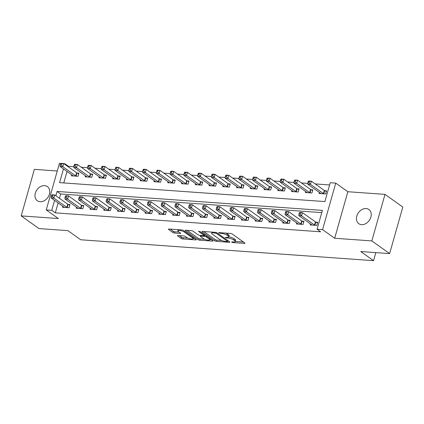<?xml version="1.0" encoding="UTF-8"?>
<svg xmlns="http://www.w3.org/2000/svg" width="424" height="424" viewBox="0 0 424 424"><rect width="100%" height="100%" fill="white"/><g stroke="black" fill="none" stroke-linecap="round" stroke-linejoin="round"><path stroke-width="0.64" d="M231.663 242.157L232.909 242.56L244.394 243.381A1.336 0.366 -164.2 0 0 244.977 243.244A1.336 0.366 -164.2 0 0 244.775 242.957L232.193 233.995A1.336 0.366 -164.2 0 0 230.412 233.423L218.932 232.601L218.667 232.898L221.397 233.401A4.267 1.161 -164.2 0 1 227.089 235.246L228.138 235.993A4.267 1.161 -164.2 0 1 228.785 236.905A4.267 1.161 -164.2 0 1 226.919 237.339L225.165 237.525L227.895 238.034A4.267 1.161 -164.2 0 1 233.592 239.873L234.642 240.62A4.267 1.161 -164.2 0 1 235.288 241.537A4.267 1.161 -164.2 0 1 233.417 241.966L231.933 241.86L231.663 242.157M40.095 201.718A8.692 6.657 -54.5 0 0 48.755 195.904A8.692 6.657 -54.5 0 0 47.414 186.587A8.692 6.657 -54.5 0 0 44.647 185.617A8.692 6.657 -54.5 0 0 35.987 191.431A8.692 6.657 -54.5 0 0 37.328 200.748A8.692 6.657 -54.5 0 0 40.095 201.718M361.55 224.656A8.692 6.657 -54.5 0 0 370.21 218.842A8.692 6.657 -54.5 0 0 368.875 209.525A8.692 6.657 -54.5 0 0 366.108 208.555A8.692 6.657 -54.5 0 0 357.443 214.369A8.692 6.657 -54.5 0 0 358.784 223.687A8.692 6.657 -54.5 0 0 361.55 224.656M178.032 235.484A1.336 0.366 -164.2 0 0 177.449 235.617A1.336 0.366 -164.2 0 0 177.651 235.903L181.181 238.421A1.336 0.366 -164.2 0 0 182.961 238.993L195.713 239.905A1.336 0.366 -164.2 0 0 196.296 239.772A1.336 0.366 -164.2 0 0 196.095 239.486L183.513 230.524A1.336 0.366 -164.2 0 0 181.732 229.946L168.98 229.034A1.336 0.366 -164.2 0 0 168.397 229.172A1.336 0.366 -164.2 0 0 168.598 229.458L172.865 232.495A1.336 0.366 -164.2 0 0 174.646 233.068L180.099 233.46A1.336 0.366 -164.2 0 0 180.682 233.322A1.336 0.366 -164.2 0 0 180.481 233.036L178.366 231.531A3.567 0.97 -164.2 0 1 177.826 230.767A3.567 0.97 -164.2 0 1 180.412 230.545A3.567 0.97 -164.2 0 1 184.149 231.944L192.432 237.843A3.567 0.97 -164.2 0 1 192.973 238.611A3.567 0.97 -164.2 0 1 190.387 238.834A3.567 0.97 -164.2 0 1 186.65 237.435L185.272 236.449A1.336 0.366 -164.2 0 0 183.491 235.877L178.032 235.484M58.125 202.916L55.316 212.853L51.755 210.315L46.248 209.922L59.418 163.383L60.754 163.478M389.63 253.6L371.832 240.917L384.997 194.377L402.8 207.06L389.63 253.6L360.734 251.538L373.549 260.67L80.714 239.772L67.898 230.64L39.003 228.578L21.2 215.896L58.353 218.546L46.248 209.922M384.997 194.377L347.844 191.728L334.674 238.267L371.832 240.917M334.674 238.267L322.569 229.644L317.067 229.252L322.404 210.383L57.092 191.447L55.873 195.766M55.316 212.853L320.629 231.785L317.067 229.252M214.788 240.816A1.336 0.366 -164.2 0 0 216.569 241.394L229.315 242.305A1.336 0.366 -164.2 0 0 229.903 242.168A1.336 0.366 -164.2 0 0 229.697 241.881L217.12 232.919A1.336 0.366 -164.2 0 0 215.339 232.347L202.587 231.435A1.336 0.366 -164.2 0 0 202.004 231.568A1.336 0.366 -164.2 0 0 202.206 231.854L214.788 240.816L215.143 239.56A1.336 0.366 -164.2 0 0 216.924 240.138L221.657 240.472M212.514 241.102L199.762 240.196A1.336 0.366 -164.2 0 1 197.982 239.618L185.405 230.656A1.336 0.366 -164.2 0 1 185.203 230.37A1.336 0.366 -164.2 0 1 185.786 230.237L191.24 230.624A1.336 0.366 -164.2 0 1 193.021 231.202L198.125 234.832A1.336 0.366 -164.2 0 0 199.905 235.41L203.525 235.67A1.336 0.366 -164.2 0 0 204.108 235.532A1.336 0.366 -164.2 0 0 203.907 235.246L198.591 231.462L200.107 231.573L212.896 240.684A1.336 0.366 -164.2 0 1 213.097 240.97A1.336 0.366 -164.2 0 1 212.514 241.102L212.678 240.53M57.267 170.989L34.37 169.356L21.2 215.896M321.774 212.62L60.653 193.985L59.434 198.299M310.501 223.92L310.209 224.948L316.813 225.42L317.703 222.271L315.912 222.144M296.736 222.939L296.445 223.962L303.054 224.434L303.939 221.291L302.153 221.164M282.978 221.953L282.686 222.982L289.29 223.453L290.18 220.31L288.389 220.183M269.214 220.973L268.922 222.001L275.531 222.473L276.421 219.33L274.63 219.197M255.455 219.992L255.163 221.021L261.767 221.492L262.657 218.344L260.866 218.217M241.696 219.007L241.404 220.035L248.008 220.507L248.899 217.364L247.107 217.236M227.932 218.026L227.64 219.054L234.249 219.526L235.135 216.383L233.348 216.256M214.173 217.046L213.882 218.074L220.485 218.546L221.376 215.397L219.584 215.27M200.409 216.065L200.117 217.088L206.727 217.56L207.617 214.417L205.826 214.29M186.65 215.079L186.359 216.108L192.962 216.579L193.853 213.436L192.061 213.309M172.886 214.099L172.6 215.127L179.204 215.599L180.094 212.456L178.303 212.323M159.127 213.118L158.836 214.147L165.44 214.618L166.33 211.47L164.538 211.343M145.368 212.133L145.077 213.161L151.681 213.632L152.571 210.489L150.78 210.362M131.604 211.152L131.313 212.18L137.922 212.652L138.812 209.509L137.021 209.382M117.846 210.172L117.554 211.2L124.158 211.671L125.048 208.523L123.257 208.396M104.081 209.191L103.795 210.219L110.399 210.686L111.289 207.543L109.498 207.416M90.323 208.205L90.031 209.233L96.635 209.705L97.525 206.562L95.734 206.435M76.564 207.225L76.272 208.253L82.876 208.725L83.767 205.582L81.975 205.449M62.8 206.244L62.508 207.272L69.117 207.744L70.002 204.596L68.216 204.469M329.602 184.949L315.164 183.915M307.798 183.391L301.406 182.935M294.039 182.41L287.647 181.954M280.28 181.43L273.883 180.969M266.516 180.444L260.124 179.988M252.757 179.463L246.36 179.008M238.993 178.483L232.601 178.027M225.234 177.497L218.837 177.041M211.47 176.517L205.078 176.061M197.711 175.536L191.319 175.08M183.952 174.556L177.555 174.094M170.188 173.57L163.797 173.114M156.429 172.589L150.032 172.133M142.665 171.609L136.274 171.153M128.907 170.623L122.515 170.167M115.148 169.642L108.751 169.187M101.384 168.662L94.992 168.206M87.625 167.681L81.228 167.22M73.861 166.696L68.481 166.314L68.333 166.855M67.024 171.466L63.78 182.945M319.394 192.475L319.108 193.503L325.712 193.975L326.602 190.827L324.811 190.699M305.635 191.489L305.344 192.517L311.947 192.989L312.838 189.846L311.046 189.719M291.876 190.508L291.585 191.537L298.189 192.008L299.079 188.866L297.288 188.738M278.112 189.528L277.821 190.556L284.43 191.028L285.32 187.88L283.529 187.752M264.353 188.548L264.062 189.576L270.666 190.042L271.556 186.899L269.765 186.772M250.589 187.562L250.303 188.59L256.907 189.062L257.797 185.919L256.006 185.792M236.831 186.581L236.539 187.609L243.143 188.081L244.033 184.938L242.242 184.806M223.072 185.601L222.78 186.629L229.384 187.101L230.274 183.952L228.483 183.825M209.308 184.615L209.016 185.643L215.625 186.115L216.51 182.972L214.724 182.845M195.549 183.634L195.257 184.663L201.861 185.134L202.752 181.991L200.96 181.864M181.785 182.654L181.493 183.682L188.102 184.154L188.993 181.006L187.201 180.878M168.026 181.673L167.734 182.702L174.338 183.168L175.229 180.025L173.437 179.898M154.267 180.688L153.976 181.716L160.579 182.188L161.47 179.045L159.678 178.917M140.503 179.707L140.212 180.735L146.821 181.207L147.706 178.064L145.92 177.937M126.744 178.727L126.453 179.755L133.056 180.227L133.947 177.078L132.156 176.951M112.98 177.741L112.689 178.769L119.298 179.241L120.188 176.098L118.397 175.971M99.221 176.76L98.93 177.788L105.534 178.26L106.424 175.117L104.633 174.99M85.457 175.78L85.171 176.808L91.775 177.28L92.665 174.132L90.874 174.004M71.698 174.799L71.407 175.828L78.011 176.299L78.901 173.151L77.11 173.024M373.549 260.67L375.828 252.614M63.907 163.706L64.925 163.775L64.771 164.316M68.481 166.314L64.925 163.775M63.468 168.932L59.583 182.643L324.895 201.575L330.238 182.712L335.739 183.104L322.569 229.644M347.844 191.728L335.739 183.104M54.569 200.377L51.755 210.315M60.653 193.985L57.092 191.447M235.288 241.537L235.643 240.281A4.267 1.161 -164.2 0 0 234.997 239.364L234.642 240.62M228.806 236.836A4.267 1.161 -164.2 0 1 233.947 238.617L234.997 239.364M228.785 236.905L229.146 235.649A4.267 1.161 -164.2 0 0 228.494 234.732L228.138 235.993M225.679 233.083A4.267 1.161 -164.2 0 1 227.45 233.984L228.494 234.732M235.315 241.447L243.471 242.03M203.864 231.525L215.143 239.56M227.709 240.906L228.398 240.954M227.153 241.521L227.418 241.224L216.373 233.359L213.564 232.845A4.267 1.161 -164.2 0 0 211.693 233.274A4.267 1.161 -164.2 0 0 212.339 234.191L219.892 239.571A4.267 1.161 -164.2 0 0 225.584 241.41L227.153 241.521M211.592 239.756L209.785 239.624M204.638 239.258L200.117 238.935L199.762 240.196M187.064 230.327L198.342 238.362A1.336 0.366 -164.2 0 0 200.117 238.935M203.419 238.606A3.567 0.97 -164.2 0 0 207.156 240.011A3.567 0.97 -164.2 0 0 209.742 239.783A3.567 0.97 -164.2 0 0 209.202 239.019L206.281 236.942A1.336 0.366 -164.2 0 0 204.501 236.364L200.881 236.104A1.336 0.366 -164.2 0 0 200.298 236.242A1.336 0.366 -164.2 0 0 200.499 236.528L203.419 238.606M205.11 235.135A1.336 0.366 -164.2 0 0 204.856 235.108L204.501 236.364M204.241 235.066L204.856 235.108M170.257 229.13L173.22 231.239A1.336 0.366 -164.2 0 0 175.001 231.811L179.177 232.108M179.31 235.574L181.536 237.164A1.336 0.366 -164.2 0 0 183.316 237.737L187.811 238.06M193.026 238.431L194.791 238.558M308.237 181.35L307.882 182.606L308.985 182.686L309.34 181.43L308.237 181.35L308.608 181.006L311.359 181.202L310.469 184.35L307.718 184.154L320.676 193.386A1.357 0.371 15.8 0 1 320.862 193.567L320.894 193.63M326.422 191.452L324.662 190.63A1.357 0.371 15.8 0 1 324.318 190.434L311.359 181.202L309.34 181.43M323.92 193.842L323.772 193.779A1.357 0.371 15.8 0 1 323.427 193.583L310.469 184.35L308.985 182.686M307.718 184.154L307.882 182.606M299.344 212.795L298.984 214.056L300.086 214.131L300.441 212.875L299.344 212.795L299.71 212.456L302.46 212.652L301.57 215.795L314.529 225.027A1.357 0.371 -164.2 0 0 314.873 225.224L315.021 225.292M300.086 214.131L301.57 215.795L298.819 215.599L311.778 224.831A1.357 0.371 -164.2 0 1 311.963 225.012L312 225.075M300.441 212.875L302.46 212.652L315.419 221.885A1.357 0.371 -164.2 0 0 315.763 222.075L317.523 222.897M298.984 214.056L298.819 215.599M294.479 180.37L294.124 181.626L295.226 181.705L295.581 180.449L294.479 180.37L294.844 180.025L297.6 180.221L296.71 183.369L293.954 183.168L306.918 192.401A1.357 0.371 15.8 0 1 307.103 192.586L307.135 192.644M312.663 190.471L310.903 189.65A1.357 0.371 15.8 0 1 310.559 189.454L297.6 180.221L295.581 180.449M310.161 192.862L310.013 192.793A1.357 0.371 15.8 0 1 309.668 192.602L296.71 183.369L295.226 181.705M293.954 183.168L294.124 181.626M280.72 179.389L280.365 180.645L281.462 180.725L281.817 179.463L280.72 179.389L281.086 179.045L283.836 179.241L282.946 182.384L280.195 182.188L293.154 191.42A1.357 0.371 15.8 0 1 293.339 191.606L293.376 191.664M298.904 189.491L297.139 188.669A1.357 0.371 15.8 0 1 296.795 188.473L283.836 179.241L281.817 179.463M296.397 191.881L296.254 191.812A1.357 0.371 15.8 0 1 295.904 191.616L282.946 182.384L281.462 180.725M280.195 182.188L280.365 180.645M266.956 178.403L266.601 179.665L267.703 179.739L268.058 178.483L266.956 178.403L267.321 178.064L270.077 178.26L269.187 181.403L266.436 181.207L279.395 190.44A1.357 0.371 15.8 0 1 279.58 190.625L279.612 190.683M285.14 188.505L283.38 187.684A1.357 0.371 15.8 0 1 283.036 187.493L270.077 178.26L268.058 178.483M282.638 190.901L282.49 190.832A1.357 0.371 15.8 0 1 282.146 190.636L269.187 181.403L267.703 179.739M266.436 181.207L266.601 179.665M285.58 211.815L285.225 213.071L286.327 213.15L286.682 211.894L285.58 211.815L285.946 211.47L288.702 211.666L287.811 214.814L300.77 224.047A1.357 0.371 -164.2 0 0 301.114 224.238L301.263 224.307M286.327 213.15L287.811 214.814L285.061 214.618L298.019 223.851A1.357 0.371 -164.2 0 1 298.204 224.031L298.236 224.095M286.682 211.894L288.702 211.666L301.66 220.899A1.357 0.371 -164.2 0 0 302.005 221.095L303.764 221.916M285.225 213.071L285.061 214.618M271.821 210.834L271.466 212.09L272.563 212.17L272.918 210.908L271.821 210.834L272.187 210.489L274.938 210.686L274.047 213.828L287.006 223.061A1.357 0.371 -164.2 0 0 287.355 223.257L287.499 223.326M272.563 212.17L274.047 213.828L271.296 213.632L284.255 222.865A1.357 0.371 -164.2 0 1 284.44 223.051L284.478 223.109M272.918 210.908L274.938 210.686L287.896 219.918A1.357 0.371 -164.2 0 0 288.246 220.114L290.005 220.936M271.466 212.09L271.296 213.632M258.057 209.848L257.702 211.11L258.804 211.189L259.159 209.928L258.057 209.848L258.428 209.509L261.179 209.705L260.288 212.848L273.247 222.081A1.357 0.371 -164.2 0 0 273.591 222.277L273.74 222.346M258.804 211.189L260.288 212.848L257.538 212.652L270.496 221.885A1.357 0.371 -164.2 0 1 270.682 222.07L270.713 222.128M259.159 209.928L261.179 209.705L274.137 218.938A1.357 0.371 -164.2 0 0 274.482 219.134L276.241 219.95M257.702 211.11L257.538 212.652M253.197 177.423L252.842 178.679L253.939 178.758L254.299 177.502L253.197 177.423L253.563 177.078L256.313 177.274L255.423 180.423L252.672 180.227L265.631 189.459A1.357 0.371 15.8 0 1 265.816 189.639L265.853 189.703M271.381 187.525L269.622 186.703A1.357 0.371 15.8 0 1 269.272 186.507L256.313 177.274L254.299 177.502M268.874 189.915L268.731 189.846A1.357 0.371 15.8 0 1 268.387 189.655L255.423 180.423L253.939 178.758M252.672 180.227L252.842 178.679M244.298 208.868L243.943 210.124L245.046 210.203L245.401 208.947L244.298 208.868L244.664 208.523L247.415 208.719L246.53 211.868L259.488 221.1A1.357 0.371 -164.2 0 0 259.833 221.296L259.976 221.36M245.046 210.203L246.53 211.868L243.774 211.671L256.732 220.904A1.357 0.371 -164.2 0 1 256.923 221.084L256.955 221.148M245.401 208.947L247.415 208.719L260.378 217.952A1.357 0.371 -164.2 0 0 260.723 218.148L262.483 218.97M243.943 210.124L243.774 211.671M239.433 176.442L239.078 177.698L240.18 177.778L240.535 176.522L239.433 176.442L239.804 176.098L242.554 176.294L241.664 179.437L238.913 179.241L251.872 188.473A1.357 0.371 15.8 0 1 252.057 188.659L252.089 188.717M257.617 186.544L255.858 185.723A1.357 0.371 15.8 0 1 255.513 185.527L242.554 176.294L240.535 176.522M255.116 188.934L254.967 188.866A1.357 0.371 15.8 0 1 254.623 188.669L241.664 179.437L240.18 177.778M238.913 179.241L239.078 177.698M225.674 175.457L225.319 176.718L226.421 176.797L226.776 175.536L225.674 175.457L226.04 175.117L228.796 175.313L227.905 178.456L225.149 178.26L238.108 187.493A1.357 0.371 15.8 0 1 238.299 187.678L238.33 187.737M243.858 185.564L242.099 184.742A1.357 0.371 15.8 0 1 241.754 184.546L228.796 175.313L226.776 175.536M241.357 187.954L241.208 187.885A1.357 0.371 15.8 0 1 240.864 187.689L227.905 178.456L226.421 176.797M225.149 178.26L225.319 176.718M211.915 174.476L211.555 175.732L212.657 175.812L213.012 174.556L211.915 174.476L212.281 174.132L215.032 174.333L214.141 177.476L211.391 177.28L224.349 186.512A1.357 0.371 15.8 0 1 224.535 186.692L224.572 186.756M230.1 184.578L228.335 183.756A1.357 0.371 15.8 0 1 227.99 183.566L215.032 174.333L213.012 174.556M227.593 186.973L227.444 186.904A1.357 0.371 15.8 0 1 227.1 186.708L214.141 177.476L212.657 175.812M211.391 177.28L211.555 175.732M198.151 173.496L197.796 174.752L198.898 174.831L199.254 173.575L198.151 173.496L198.517 173.151L201.273 173.347L200.382 176.495L197.632 176.294L210.59 185.527A1.357 0.371 15.8 0 1 210.776 185.712L210.808 185.776M216.335 183.597L214.576 182.776A1.357 0.371 15.8 0 1 214.231 182.58L201.273 173.347L199.254 173.575M213.834 185.988L213.685 185.919A1.357 0.371 15.8 0 1 213.341 185.728L200.382 176.495L198.898 174.831M197.632 176.294L197.796 174.752M184.392 172.515L184.037 173.771L185.134 173.851L185.489 172.589L184.392 172.515L184.758 172.171L187.509 172.367L186.618 175.51L183.868 175.313L196.826 184.546A1.357 0.371 15.8 0 1 197.012 184.732L197.049 184.79M202.577 182.617L200.817 181.795A1.357 0.371 15.8 0 1 200.467 181.599L187.509 172.367L185.489 172.589M200.07 185.007L199.927 184.938A1.357 0.371 15.8 0 1 199.577 184.742L186.618 175.51L185.134 173.851M183.868 175.313L184.037 173.771M230.539 207.887L230.179 209.143L231.281 209.223L231.637 207.967L230.539 207.887L230.905 207.543L233.656 207.739L232.765 210.882L245.724 220.114A1.357 0.371 -164.2 0 0 246.068 220.31L246.217 220.379M231.281 209.223L232.765 210.882L230.015 210.686L242.973 219.918A1.357 0.371 -164.2 0 1 243.159 220.104L243.196 220.162M231.637 207.967L233.656 207.739L246.614 216.971A1.357 0.371 -164.2 0 0 246.959 217.168L248.718 217.989M230.179 209.143L230.015 210.686M216.775 206.907L216.42 208.163L217.523 208.242L217.878 206.981L216.775 206.907L217.141 206.562L219.897 206.758L219.007 209.901L231.965 219.134A1.357 0.371 -164.2 0 0 232.31 219.33L232.458 219.399M217.523 208.242L219.007 209.901L216.251 209.705L229.214 218.938A1.357 0.371 -164.2 0 1 229.4 219.123L229.432 219.182M217.878 206.981L219.897 206.758L232.856 215.991A1.357 0.371 -164.2 0 0 233.2 216.187L234.96 217.008M216.42 208.163L216.251 209.705M203.017 205.921L202.661 207.182L203.758 207.257L204.114 206L203.017 205.921L203.382 205.582L206.133 205.778L205.243 208.921L218.201 218.153A1.357 0.371 -164.2 0 0 218.551 218.349L218.694 218.418M203.758 207.257L205.243 208.921L202.492 208.725L215.45 217.957A1.357 0.371 -164.2 0 1 215.636 218.143L215.673 218.201M204.114 206L206.133 205.778L219.091 215.01A1.357 0.371 -164.2 0 0 219.436 215.201L221.201 216.023M202.661 207.182L202.492 208.725M189.252 204.94L188.897 206.197L190 206.276L190.355 205.02L189.252 204.94L189.623 204.596L192.374 204.792L191.484 207.94L204.442 217.173A1.357 0.371 -164.2 0 0 204.787 217.364L204.935 217.433M190 206.276L191.484 207.94L188.733 207.744L201.692 216.977A1.357 0.371 -164.2 0 1 201.877 217.157L201.909 217.221M190.355 205.02L192.374 204.792L205.333 214.025A1.357 0.371 -164.2 0 0 205.677 214.221L207.437 215.042M188.897 206.197L188.733 207.744M175.494 203.96L175.138 205.216L176.236 205.296L176.596 204.034L175.494 203.96L175.859 203.615L178.61 203.812L177.725 206.954L190.683 216.187A1.357 0.371 -164.2 0 0 191.028 216.383L191.171 216.452M176.236 205.296L177.725 206.954L174.969 206.758L187.927 215.991A1.357 0.371 -164.2 0 1 188.113 216.176L188.15 216.235M176.596 204.034L178.61 203.812L191.569 213.044A1.357 0.371 -164.2 0 0 191.918 213.24L193.678 214.062M175.138 205.216L174.969 206.758M170.628 171.529L170.273 172.791L171.376 172.865L171.731 171.609L170.628 171.529L170.999 171.19L173.75 171.386L172.859 174.529L170.109 174.333L183.067 183.566A1.357 0.371 15.8 0 1 183.253 183.751L183.285 183.809M188.812 181.631L187.053 180.809A1.357 0.371 15.8 0 1 186.708 180.619L173.75 171.386L171.731 171.609M186.311 184.027L186.163 183.958A1.357 0.371 15.8 0 1 185.818 183.762L172.859 174.529L171.376 172.865M170.109 174.333L170.273 172.791M161.73 202.974L161.374 204.236L162.477 204.315L162.832 203.054L161.73 202.974L162.101 202.635L164.851 202.831L163.961 205.974L176.919 215.207A1.357 0.371 -164.2 0 0 177.264 215.403L177.412 215.472M162.477 204.315L163.961 205.974L161.21 205.778L174.169 215.01A1.357 0.371 -164.2 0 1 174.354 215.196L174.386 215.254M162.832 203.054L164.851 202.831L177.81 212.064A1.357 0.371 -164.2 0 0 178.154 212.26L179.914 213.081M161.374 204.236L161.21 205.778M156.869 170.549L156.514 171.805L157.617 171.884L157.972 170.628L156.869 170.549L157.235 170.204L159.986 170.4L159.101 173.548L156.345 173.352L169.303 182.585A1.357 0.371 15.8 0 1 169.494 182.765L169.526 182.829M175.054 180.651L173.294 179.829A1.357 0.371 15.8 0 1 172.95 179.633L159.986 170.4L157.972 170.628M172.547 183.041L172.404 182.972A1.357 0.371 15.8 0 1 172.059 182.781L159.101 173.548L157.617 171.884M156.345 173.352L156.514 171.805M147.971 201.994L147.616 203.25L148.718 203.329L149.073 202.073L147.971 201.994L148.336 201.649L151.092 201.845L150.202 204.993L163.161 214.226A1.357 0.371 -164.2 0 0 163.505 214.422L163.653 214.486M148.718 203.329L150.202 204.993L147.446 204.797L160.404 214.03A1.357 0.371 -164.2 0 1 160.595 214.21L160.627 214.274M149.073 202.073L151.092 201.845L164.051 211.078A1.357 0.371 -164.2 0 0 164.395 211.274L166.155 212.095M147.616 203.25L147.446 204.797M143.111 169.568L142.75 170.824L143.853 170.904L144.208 169.648L143.111 169.568L143.476 169.224L146.227 169.42L145.337 172.563L142.586 172.367L155.544 181.599A1.357 0.371 15.8 0 1 155.73 181.785L155.767 181.843M161.29 179.67L159.53 178.849A1.357 0.371 15.8 0 1 159.186 178.652L146.227 169.42L144.208 169.648M158.788 182.06L158.64 181.991A1.357 0.371 15.8 0 1 158.295 181.795L145.337 172.563L143.853 170.904M142.586 172.367L142.75 170.824M134.212 201.013L133.852 202.269L134.954 202.349L135.309 201.093L134.212 201.013L134.578 200.669L137.328 200.865L136.438 204.008L149.396 213.24A1.357 0.371 -164.2 0 0 149.746 213.436L149.889 213.505M134.954 202.349L136.438 204.008L133.687 203.812L146.646 213.044A1.357 0.371 -164.2 0 1 146.831 213.23L146.868 213.288M135.309 201.093L137.328 200.865L150.287 210.097A1.357 0.371 -164.2 0 0 150.631 210.293L152.396 211.115M133.852 202.269L133.687 203.812M129.347 168.582L128.991 169.844L130.094 169.923L130.449 168.662L129.347 168.582L129.712 168.243L132.468 168.439L131.578 171.582L128.822 171.386L141.786 180.619A1.357 0.371 15.8 0 1 141.971 180.804L142.003 180.863M147.531 178.69L145.771 177.868A1.357 0.371 15.8 0 1 145.427 177.672L132.468 168.439L130.449 168.662M145.029 181.08L144.881 181.011A1.357 0.371 15.8 0 1 144.536 180.815L131.578 171.582L130.094 169.923M128.822 171.386L128.991 169.844M120.448 200.033L120.093 201.289L121.195 201.368L121.55 200.107L120.448 200.033L120.814 199.688L123.57 199.884L122.679 203.027L135.638 212.26A1.357 0.371 -164.2 0 0 135.982 212.456L136.131 212.525M121.195 201.368L122.679 203.027L119.928 202.831L132.887 212.064A1.357 0.371 -164.2 0 1 133.072 212.249L133.104 212.307M121.55 200.107L123.57 199.884L136.528 209.117A1.357 0.371 -164.2 0 0 136.873 209.313L138.632 210.134M120.093 201.289L119.928 202.831M115.588 167.602L115.233 168.858L116.33 168.938L116.685 167.681L115.588 167.602L115.953 167.257L118.704 167.459L117.814 170.602L115.063 170.406L128.022 179.638A1.357 0.371 15.8 0 1 128.207 179.818L128.244 179.882M133.772 177.704L132.007 176.882A1.357 0.371 15.8 0 1 131.663 176.691L118.704 167.459L116.685 167.681M131.265 180.099L131.122 180.03A1.357 0.371 15.8 0 1 130.772 179.834L117.814 170.602L116.33 168.938M115.063 170.406L115.233 168.858M106.689 199.047L106.334 200.308L107.431 200.382L107.791 199.126L106.689 199.047L107.055 198.708L109.805 198.904L108.915 202.047L121.879 211.279A1.357 0.371 -164.2 0 0 122.223 211.475L122.366 211.544M107.431 200.382L108.915 202.047L106.164 201.851L119.123 211.083A1.357 0.371 -164.2 0 1 119.308 211.269L119.345 211.327M107.791 199.126L109.805 198.904L122.764 208.136A1.357 0.371 -164.2 0 0 123.114 208.327L124.873 209.149M106.334 200.308L106.164 201.851M101.824 166.621L101.469 167.877L102.571 167.957L102.926 166.701L101.824 166.621L102.195 166.277L104.945 166.473L104.055 169.621L101.304 169.425L114.263 178.658A1.357 0.371 15.8 0 1 114.448 178.838L114.48 178.902M120.008 176.723L118.248 175.902A1.357 0.371 15.8 0 1 117.904 175.706L104.945 166.473L102.926 166.701M117.506 179.114L117.358 179.045A1.357 0.371 15.8 0 1 117.013 178.854L104.055 169.621L102.571 167.957M101.304 169.425L101.469 167.877M92.925 198.066L92.57 199.322L93.672 199.402L94.027 198.146L92.925 198.066L93.296 197.722L96.047 197.918L95.156 201.066L108.115 210.299A1.357 0.371 -164.2 0 0 108.459 210.489L108.608 210.558M93.672 199.402L95.156 201.066L92.406 200.87L105.364 210.103A1.357 0.371 -164.2 0 1 105.55 210.283L105.581 210.346M94.027 198.146L96.047 197.918L109.005 207.151A1.357 0.371 -164.2 0 0 109.35 207.347L111.109 208.168M92.57 199.322L92.406 200.87M79.166 197.086L78.811 198.342L79.913 198.421L80.269 197.165L79.166 197.086L79.532 196.741L82.288 196.937L81.397 200.08L94.356 209.313A1.357 0.371 -164.2 0 0 94.7 209.509L94.843 209.578M79.913 198.421L81.397 200.08L78.641 199.884L91.6 209.117A1.357 0.371 -164.2 0 1 91.791 209.302L91.823 209.361M80.269 197.165L82.288 196.937L95.246 206.17A1.357 0.371 -164.2 0 0 95.591 206.366L97.35 207.188M78.811 198.342L78.641 199.884M88.065 165.641L87.71 166.897L88.807 166.977L89.167 165.715L88.065 165.641L88.43 165.296L91.181 165.493L90.296 168.635L87.54 168.439L100.499 177.672A1.357 0.371 15.8 0 1 100.684 177.857L100.721 177.916M106.249 175.743L104.49 174.921A1.357 0.371 15.8 0 1 104.145 174.725L91.181 165.493L89.167 165.715M103.742 178.133L103.599 178.064A1.357 0.371 15.8 0 1 103.255 177.868L90.296 168.635L88.807 166.977M87.54 168.439L87.71 166.897M74.301 164.655L73.946 165.917L75.048 165.991L75.403 164.735L74.301 164.655L74.672 164.316L77.422 164.512L76.532 167.655L73.781 167.459L86.74 176.691A1.357 0.371 15.8 0 1 86.925 176.877L86.957 176.935M92.485 174.757L90.725 173.935A1.357 0.371 15.8 0 1 90.381 173.745L77.422 164.512L75.403 164.735M89.983 177.153L89.835 177.084A1.357 0.371 15.8 0 1 89.49 176.888L76.532 167.655L75.048 165.991M73.781 167.459L73.946 165.917M65.407 196.1L65.047 197.361L66.149 197.441L66.504 196.179L65.407 196.1L65.773 195.761L68.524 195.957L67.633 199.1L80.592 208.332A1.357 0.371 -164.2 0 0 80.936 208.529L81.085 208.597M66.149 197.441L67.633 199.1L64.883 198.904L77.841 208.136A1.357 0.371 -164.2 0 1 78.027 208.322L78.064 208.38M66.504 196.179L68.524 195.957L81.482 205.19A1.357 0.371 -164.2 0 0 81.827 205.386L83.586 206.207M65.047 197.361L64.883 198.904M60.542 163.675L60.187 164.931L61.289 165.01L61.644 163.754L60.542 163.675L60.908 163.33L63.664 163.526L62.773 166.674L60.017 166.478L72.981 175.711A1.357 0.371 15.8 0 1 73.167 175.891L73.198 175.955M78.726 173.776L76.967 172.955A1.357 0.371 15.8 0 1 76.622 172.759L63.664 163.526L61.644 163.754M76.225 176.167L76.076 176.103A1.357 0.371 15.8 0 1 75.732 175.907L62.773 166.674L61.289 165.01M60.017 166.478L60.187 164.931M51.643 195.119L51.288 196.376L52.391 196.455L52.746 195.199L51.643 195.119L52.009 194.775L54.765 194.971L53.875 198.119L66.833 207.352A1.357 0.371 -164.2 0 0 67.178 207.548L67.326 207.612M52.391 196.455L53.875 198.119L51.124 197.923L64.082 207.156A1.357 0.371 -164.2 0 1 64.268 207.336L64.3 207.4M52.746 195.199L54.765 194.971L67.723 204.204A1.357 0.371 -164.2 0 0 68.068 204.4L69.828 205.221M51.288 196.376L51.124 197.923M233.083 241.945L232.909 242.56M220.083 232.681L219.913 233.295M226.586 237.313L226.411 237.928M233.947 238.617L233.592 239.873M228.101 237.308L227.895 238.034M227.45 233.984L227.089 235.246M221.572 232.787L221.397 233.401M244.553 242.804L244.394 243.381M202.328 231.43L202.206 231.854M229.479 241.728L229.315 242.305M216.924 240.138L216.569 241.394M227.646 240.419L227.418 241.224M216.579 232.644L216.373 233.359M215.302 232.341L215.127 232.956M213.738 232.23L213.564 232.845M198.342 238.362L197.982 239.618M185.521 230.232L185.405 230.656M204.135 234.44L203.907 235.246M198.676 231.165L198.591 231.462M209.429 238.214L209.202 239.019M206.509 236.131L206.281 236.942M201.056 235.49L200.881 236.104M192.66 237.037L192.432 237.843M184.376 231.138L184.149 231.944M180.264 232.882L180.099 233.46M175.001 231.811L174.646 233.068M173.22 231.239L172.865 232.495M168.72 229.034L168.598 229.458M195.872 239.327L195.713 239.905M183.316 237.737L182.961 238.993M181.536 237.164L181.181 238.421M177.773 235.484L177.651 235.903M324.662 190.63L323.772 193.779M324.318 190.434L323.427 193.583M314.529 225.027L315.419 221.885M314.873 225.224L315.763 222.075M310.903 189.65L310.013 192.793M310.559 189.454L309.668 192.602M297.139 188.669L296.254 191.812M296.795 188.473L295.904 191.616M283.38 187.684L282.49 190.832M283.036 187.493L282.146 190.636M300.77 224.047L301.66 220.899M301.114 224.238L302.005 221.095M287.006 223.061L287.896 219.918M287.355 223.257L288.246 220.114M273.247 222.081L274.137 218.938M273.591 222.277L274.482 219.134M269.622 186.703L268.731 189.846M269.272 186.507L268.387 189.655M259.488 221.1L260.378 217.952M259.833 221.296L260.723 218.148M255.858 185.723L254.967 188.866M255.513 185.527L254.623 188.669M242.099 184.742L241.208 187.885M241.754 184.546L240.864 187.689M228.335 183.756L227.444 186.904M227.99 183.566L227.1 186.708M214.576 182.776L213.685 185.919M214.231 182.58L213.341 185.728M200.817 181.795L199.927 184.938M200.467 181.599L199.577 184.742M245.724 220.114L246.614 216.971M246.068 220.31L246.959 217.168M231.965 219.134L232.856 215.991M232.31 219.33L233.2 216.187M218.201 218.153L219.091 215.01M218.551 218.349L219.436 215.201M204.442 217.173L205.333 214.025M204.787 217.364L205.677 214.221M190.683 216.187L191.569 213.044M191.028 216.383L191.918 213.24M187.053 180.809L186.163 183.958M186.708 180.619L185.818 183.762M176.919 215.207L177.81 212.064M177.264 215.403L178.154 212.26M173.294 179.829L172.404 182.972M172.95 179.633L172.059 182.781M163.161 214.226L164.051 211.078M163.505 214.422L164.395 211.274M159.53 178.849L158.64 181.991M159.186 178.652L158.295 181.795M149.396 213.24L150.287 210.097M149.746 213.436L150.631 210.293M145.771 177.868L144.881 181.011M145.427 177.672L144.536 180.815M135.638 212.26L136.528 209.117M135.982 212.456L136.873 209.313M132.007 176.882L131.122 180.03M131.663 176.691L130.772 179.834M121.879 211.279L122.764 208.136M122.223 211.475L123.114 208.327M118.248 175.902L117.358 179.045M117.904 175.706L117.013 178.854M108.115 210.299L109.005 207.151M108.459 210.489L109.35 207.347M94.356 209.313L95.246 206.17M94.7 209.509L95.591 206.366M104.49 174.921L103.599 178.064M104.145 174.725L103.255 177.868M90.725 173.935L89.835 177.084M90.381 173.745L89.49 176.888M80.592 208.332L81.482 205.19M80.936 208.529L81.827 205.386M76.967 172.955L76.076 176.103M76.622 172.759L75.732 175.907M66.833 207.352L67.723 204.204M67.178 207.548L68.068 204.4M227.81 240.535L227.561 241.426M212.021 232.108L211.693 233.274M204.368 234.61L204.108 235.532M210.06 238.659L209.742 239.783M200.52 235.453L200.298 236.242M193.291 237.488L192.973 238.611M178.133 229.691L177.826 230.767"/></g></svg>
